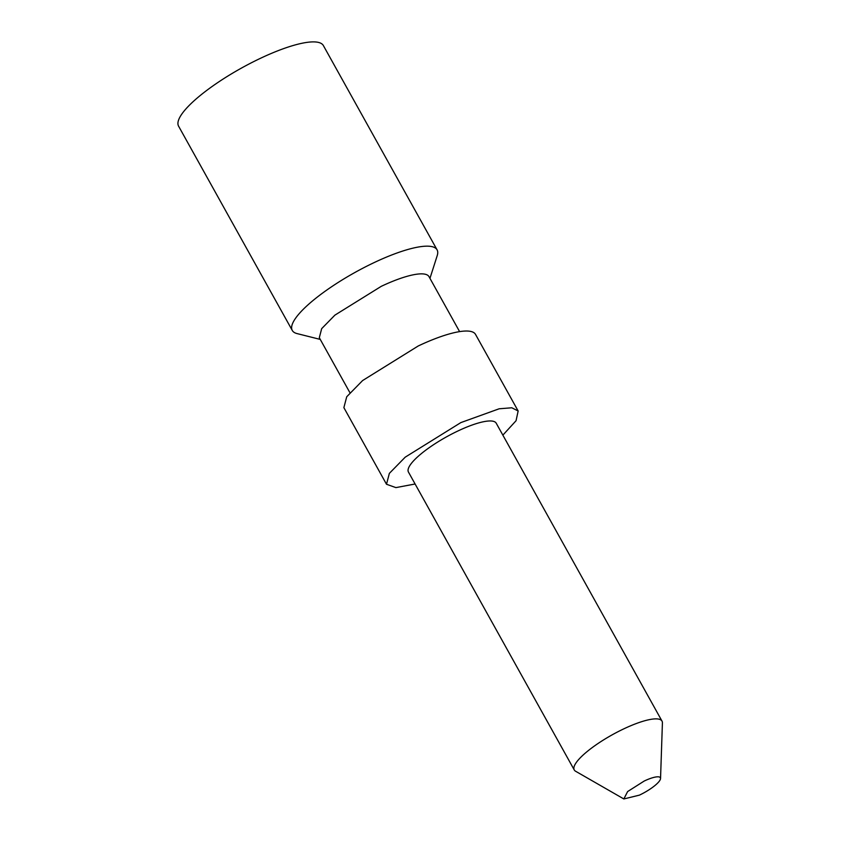 <?xml version="1.0" encoding="UTF-8"?>
<svg xmlns="http://www.w3.org/2000/svg" width="841" height="841" viewBox="0 0 841 841"><rect width="100%" height="100%" fill="white"/><g stroke="black" fill="none" stroke-linecap="round" stroke-linejoin="round"><path stroke-width="1.26" d="M623.843 798.95L627.628 791.56L644.227 781.026A21.225 5.172 -29.1 0 1 660.542 778.524A21.225 5.172 -29.1 0 1 639.423 795.134L623.843 798.95L575.58 771.239A50.218 12.237 -29.1 0 1 574.256 769.946A50.218 12.237 -29.1 0 1 623.822 728.842A50.218 12.237 -29.1 0 1 662.014 721.105A50.218 12.237 -29.1 0 1 662.414 722.913L660.542 778.524M662.014 721.105L496.211 423.191A50.218 12.237 150.9 0 0 458.009 430.939A50.218 12.237 150.9 0 0 408.442 472.043L574.256 769.946M502.855 435.144L516.059 420.721L518.151 410.986L511.801 407.78L499.155 408.789L460.857 422.592L405.215 457.168L389.362 473.367L386.503 484.258L395.89 487.612L415.097 483.995M518.151 410.986L475.512 334.382A75.333 18.355 150.9 0 0 418.219 345.987L362.597 380.563L346.723 396.763L343.874 407.643M459.606 331.627L429.005 276.647A62.77 15.296 150.9 0 0 381.267 286.329L334.907 315.133L321.683 328.642L319.307 337.704L349.909 392.684M320.263 339.417L297.073 333.593A82.86 20.184 -29.1 0 1 292.279 330.45A82.86 20.184 -29.1 0 1 374.066 262.623A82.86 20.184 -29.1 0 1 437.089 249.861A82.86 20.184 -29.1 0 1 437.225 255.58L429.961 278.35M437.089 249.861L323.386 45.582A82.86 20.184 150.9 0 0 260.363 58.355A82.86 20.184 150.9 0 0 178.586 126.171L292.279 330.45M343.874 407.654L386.503 484.258"/></g></svg>
